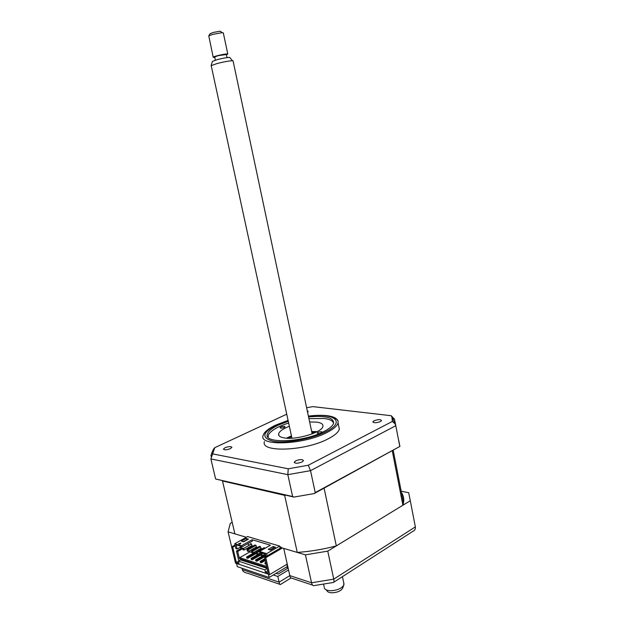 <?xml version="1.0" encoding="UTF-8"?>
<svg xmlns="http://www.w3.org/2000/svg" width="624" height="624" viewBox="0 0 624 624"><rect width="100%" height="100%" fill="white"/><g stroke="black" fill="none" stroke-linecap="round" stroke-linejoin="round"><path stroke-width="0.94" d="M239.593 543.418L238.852 543.824M235.232 545.844L232.76 547.225L231.668 546.881L235.49 563.113L269.669 574.603L265.801 557.677L264.615 557.302L268.25 573.191L265.411 572.239L264.872 569.891L238.454 561.109L238.984 563.386L236.356 562.505L232.76 547.225M238.493 561.28L236.356 562.505M240.919 559.697L238.454 561.109M267.181 568.519L264.872 569.891M267.719 570.866L265.411 572.239M401.435 492.508C403.517 495.667 404.204 499.169 403.486 503.014L402.886 505.245L336.32 545.906C323.185 549.331 310.167 551.507 297.266 552.419L281.206 547.646L264.615 557.302M235.037 545.002L231.668 546.881M282.399 547.997L265.801 557.677M287.235 564.065L269.669 574.603M232.198 522.327L230.318 523.333L228.072 531.827L234.117 557.279M273.328 574.969L277.82 576.467L288.553 569.962L283.725 548.395L305.425 554.853L327.756 551.132L410.296 500.721L415.35 526.89C415.623 528.926 414.898 530.345 413.174 531.141L333.723 582.254M327.756 551.132L333.754 579.142C334.16 581.279 333.996 582.418 333.271 582.543M410.296 500.721L408.697 492.71L401.185 491.228M305.425 554.853L311.548 582.769C312.117 584.938 313.006 585.897 314.215 585.64M288.553 569.962L289.817 575.617C290.285 577.629 290.698 578.409 291.073 577.964L312.632 585.109M288.116 568.004L278.132 574.041L276.026 573.339M241.987 568.23L242.307 569.587L279.107 582.169L289.817 575.617L311.548 582.769L333.754 579.142L415.35 526.89L413.735 518.528M277.82 576.467L279.107 582.169C279.575 584.181 280.02 584.961 280.433 584.509L290.8 578.128M228.072 531.827L246.355 537.272L234.897 533.863L234.679 532.935M234.226 557.794L234.062 557.263M279.802 584.298L247.767 573.269C244.655 572.762 242.83 571.537 242.307 569.587M288.046 567.684L286.33 567.138M374.026 420.787L372.895 421.785C373.846 423.095 376.358 423.033 380.437 421.582L381.545 420.599C380.601 419.281 378.097 419.344 374.026 420.787M295.745 460.816L294.263 462.158C295.16 463.632 297.749 463.577 302.032 461.986L303.49 460.66C302.593 459.186 300.011 459.241 295.745 460.816M225.061 447.712L223.462 449.046C224.242 450.177 226.52 450.052 230.303 448.687L231.886 447.369C231.106 446.238 228.836 446.355 225.061 447.712M264.412 441.675C260.169 452.728 305.183 451.183 328.193 438.828C334.76 435.435 338.481 432.19 339.339 429.109L338.629 425.669M275.683 425.116C270.013 427.799 266.175 430.505 264.163 433.243L263.055 435.607C258.757 446.48 303.81 444.764 326.882 432.541C333.466 429.179 337.202 425.989 338.068 422.955L338.021 420.755C335.517 416.185 326.812 414.5 311.906 415.709M288.272 421.278L278.374 425.092C271.783 428.243 268.086 431.324 267.275 434.32C263.5 443.937 303.241 442.393 323.653 431.636C329.527 428.657 332.849 425.818 333.622 423.119C333.629 417.456 325.276 415.397 308.568 416.941M398.596 440.177L398.486 439.592M291.564 436.488L288.694 437.884M315.229 492.601L399.922 446.402L314.184 493.568L315.229 492.601L310.526 470.652L287.828 474.653L210.889 458.921L214.796 447.665L286.736 414.188M399.75 446.129L395.795 425.693L310.526 470.652L308.303 465.239L288.241 468.788L287.828 474.653L292.633 496.525L293.966 497.078L314.184 493.568M293.966 497.078L215.74 479.045L292.633 496.525M215.569 478.78L210.889 458.921M288.241 468.788L212.472 453.859M213.416 450.247L214.796 447.665M306.61 407.698L313.022 406.637L391.256 415.724L394.493 419.172L395.795 425.693L395.015 423.758L392.356 421.426L308.303 465.239M391.256 415.724L391.95 417.261L392.356 421.426M307.554 412.152L308.217 411.45L307.265 410.787M398.674 440.193L399.922 446.402M280.683 428.134L280.059 427.69C280.862 426.793 282.313 426.348 284.411 426.364L285.051 426.808C284.24 427.705 282.781 428.15 280.683 428.134M333.575 423.29C332.935 420.841 329.823 419.234 324.254 418.486L308.935 418.665M319.215 433.625L317.156 433.118C317.975 432.182 319.48 431.73 321.656 431.761L322.397 432.245M309.629 421.941L316.774 422.12C321.259 422.776 323.31 424.195 322.912 426.379C322.374 432.323 296.072 440.248 284.224 437.931C280.129 437.221 278.265 435.856 278.616 433.844C279.404 431.293 282.984 428.766 289.349 426.262M286.4 438.181L291.431 435.864M311.665 431.543L317.218 431.605M288.639 422.994C277.789 426.559 271.081 430.451 268.515 434.663L268.078 437.268M268.421 574.181L269.17 577.473L237.276 566.623L236.535 563.456M269.17 577.473L287.344 566.53L286.845 564.299M287.344 566.53L287.765 566.444M312.624 433.703L312.117 433.657M291.892 437.97L291.447 438.22M243.095 541.687L247.01 539.924M246.207 538.481L248.422 539.144L243.594 541.835L241.387 541.164L246.207 538.481L246.511 539.776M265.964 563.191L266.191 564.19M265.855 563.254L264.802 562.91L265.769 562.341M255.575 559.931L263.632 555.259L264.662 555.586L256.604 560.258L255.575 559.931L255.809 560.921L256.831 561.249L264.888 556.569L265.535 556.772M256.604 560.258L256.831 561.249M251.051 558.464L259.085 553.831L260.107 554.151L252.065 558.792L251.051 558.464L251.277 559.447L252.291 559.775L260.333 555.126L261.011 555.344M252.065 558.792L252.291 559.775M255.598 552.739L247.572 557.341L246.574 557.014L254.592 552.419L256.402 553.894M246.574 557.014L246.8 557.996L254.779 553.207M249.031 545.368L248.898 544.799M250.903 546.148L252.151 546.53M255.38 547.529L256.659 547.919M259.912 548.917L261.222 549.323M260.692 549.627L259.373 549.221M256.129 548.223L254.849 547.825M251.612 546.835L250.372 546.452M248.882 547.295L249.101 548.254M249.686 550.766L249.935 551.85L251.846 552.458M253.063 552.841L253.578 553.004M257.626 554.276L258.071 554.416M260.107 554.151L260.333 555.126M264.662 555.586L264.888 556.569M265.106 559.463L261.199 561.748L260.161 561.413L264.919 558.636M260.161 561.413L260.387 562.403L261.433 562.747L265.333 560.453M261.199 561.748L261.433 562.747M265.145 559.627L261.238 561.912M263.858 556.241L256.643 560.43M259.311 554.806L252.104 558.971M246.8 557.996L247.798 558.316L255.824 553.706M249.935 551.85L239.78 557.645L239.39 558.597L237.713 551.452L241.823 549.136L241.254 546.702L237.143 549.011L235.888 548.613L234.741 543.73L241.348 545.782L252.135 539.737L270.434 545.204L259.568 551.444L260.426 552.474L265.45 554.042M266.705 566.452L239.78 557.645M265.886 563.41L265.028 563.909L266.081 564.252M237.143 549.011L236.153 544.768L241.504 546.437L241.348 545.782M237.713 551.452L236.457 551.047L240.568 548.738L241.823 549.136M240.568 548.738L240.224 547.279M234.897 533.863L222.401 480.581M392.488 450.489L322.811 488.826M402.886 505.245L392.301 450.965M336.32 545.906L324.152 488.483M285.956 495.23L284.645 495.355L222.511 480.995M297.266 552.419L284.645 495.355M279.833 546.764L281.096 547.139L280.051 547.747L279.677 546.07L247.619 536.57L234.741 543.73M281.206 547.646L281.096 547.139M236.457 551.047L238.586 560.126L239.593 560.461M267.127 555.844L266.627 553.636L279.677 546.07M266.011 556.491L265.418 553.894L259.724 552.115M259.568 551.444L266.627 553.636M266.986 567.661L239.39 558.597M240.56 559.907L267.134 568.331M273.117 546.53L275.488 547.24L270.605 550.072L268.242 549.346L273.117 546.53L273.421 547.872L274.061 548.067M269.966 549.869L273.421 547.872M240.583 543.481L239.093 543.902M240.919 543.044L240.045 544.198L238.508 543.722L240.919 543.044M236.153 544.768L242.198 546.788L252.431 541.039L252.135 539.737M239.054 543.886L240.217 543.239M242.198 546.788L241.504 546.437M248.009 543.527L248.251 544.596L249.647 545.025M256.402 546.944L248.485 551.452L248.102 549.814L256.027 545.314L256.402 546.944M256.027 545.314L254.904 544.97L246.979 549.463L247.361 551.101L248.485 551.452M246.979 549.463L248.102 549.814M260.559 546.694L259.42 546.343L251.48 550.867L251.862 552.521L252.993 552.872L252.611 551.226L260.559 546.694L260.933 548.332L252.993 552.872M251.48 550.867L252.611 551.226M265.138 548.083L263.991 547.732L256.035 552.295L256.417 553.956L257.564 554.315L257.182 552.653L265.169 548.223M260.645 552.544L257.564 554.315M256.035 552.295L257.182 552.653M261.994 552.965L260.645 553.738L261.027 555.407L262.189 555.773L261.807 554.104L263.156 553.324M265.27 553.987L262.189 555.773M260.645 553.738L261.807 554.104M251.924 545.571L244.023 550.048L243.641 548.41L251.55 543.949L251.924 545.571M243.641 548.41L242.533 548.067L242.915 549.697L244.023 550.048M265.668 554.993L265.309 555.204L265.746 555.337M265.309 555.204L265.652 556.702M251.55 543.949L250.442 543.613L250.637 544.463M251.753 545.672L252.993 546.055M256.23 547.045L257.509 547.435M260.762 548.434L262.072 548.831M315.994 432.237L311.867 432.502M291.642 436.816L287.773 438.251M342.685 588.019L342.56 588.331C340.766 591.022 337.311 592.511 332.186 592.8C329.23 592.722 327.46 591.973 326.859 590.569L326.087 589.781M324.308 587.98C325.042 589.719 327.241 590.632 330.899 590.725C337.264 590.359 341.554 588.518 343.777 585.195L343.762 582.917M233.119 61.105L232.463 60.746C229.156 60.863 224.117 61.768 217.347 63.445L211.115 65.66L212.417 61.394L217.448 59.569C222.908 58.204 226.98 57.486 229.655 57.408L230.022 57.845M215.358 60.154L214.687 57.041L217.948 55.7L226.372 54.506M223.337 33.049L222.222 32.674L212.722 34.375L208.767 35.849L213.19 57.174M214.765 57.392L213.236 57.377C212.87 57.096 214.227 56.542 217.3 55.7C222.604 54.397 226.099 53.828 227.791 53.999L226.45 54.857M210.007 33.813L213.119 32.471L220.241 31.2L220.865 31.66M288.101 420.506L276.682 424.85C262.088 432.518 261.004 438.009 273.437 441.316C286.237 443.563 311.454 439.046 325.549 431.909C346.538 421.762 334.261 412.573 308.404 416.169M393.003 419L394.493 419.172M314.496 585.53L333.021 582.52M372.98 422.191L372.895 421.785M294.364 462.634L294.263 462.158M339.339 429.109L338.068 422.955M338.021 420.755C334.386 415.927 324.503 414.367 308.389 416.083M288.085 420.412L276.377 424.835L266.471 430.934L264.163 433.243M214.64 447.79C212.722 449.639 210.686 455.777 211.006 456.245M391.95 417.261L395.015 423.758M312.663 432.432L312.468 431.512M279.022 435.685L278.616 433.844M403.486 503.014L393.175 450.107M342.56 588.331L343.777 585.195M233.056 60.824L312.164 433.883M342.436 576.654L344.042 584.243M229.655 57.408L232.463 60.746M227.035 57.619L226.34 54.343M223.283 32.799L227.791 53.999M220.241 31.2L222.222 32.674M210.155 33.579L208.767 35.849M211.247 65.848L291.938 438.196M323.591 584.267L324.199 587.075"/></g></svg>
